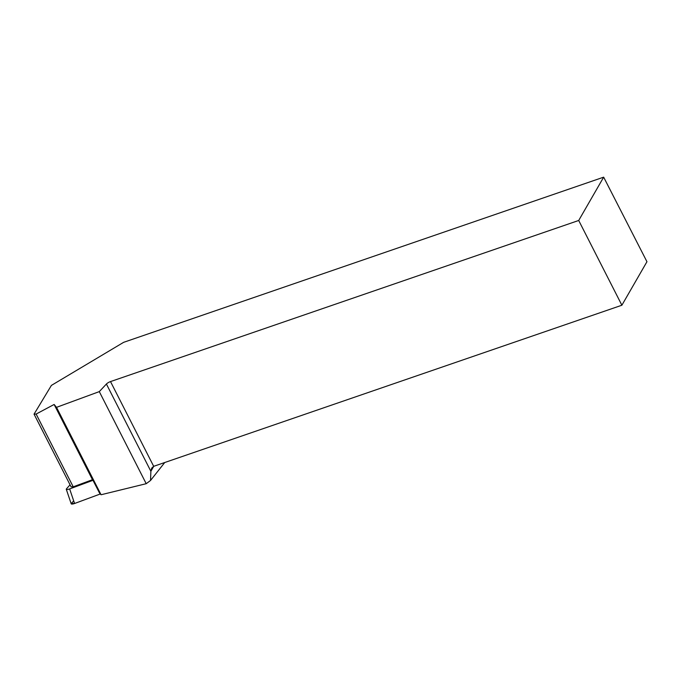 <?xml version="1.0" encoding="UTF-8"?>
<svg xmlns="http://www.w3.org/2000/svg" width="681" height="681" viewBox="0 0 681 681"><rect width="100%" height="100%" fill="white"/><g stroke="black" fill="none" stroke-linecap="round" stroke-linejoin="round"><path stroke-width="1.02" d="M70.049 484.804L66.423 488.898A2.979 0.758 -18.7 0 0 66.278 489.273A2.979 0.758 -18.7 0 0 69.641 488.924L92.991 480.301L99.494 492.984L101.06 494.755L146.211 483.697L150.535 480.463L164.742 462.518M73.684 500.85L71.36 503.463L74.578 503.489L100.362 493.963L74.578 503.489A2.979 0.758 161.3 0 1 71.216 503.838L66.278 489.273M146.211 483.697L99.298 391.618L56.514 407.34L54.131 404.463L36.136 414.057L34.05 414.15L71.071 486.804L73.216 486.821L92.471 479.705L92.991 480.301M34.05 414.15L51.398 385.403L123.636 342.33L603.664 177.162L578.705 220.474L621.881 305.224L153.685 466.323L151.744 468.077L150.876 471.295L150.535 480.463M36.136 414.057L73.216 486.821M54.131 404.463L92.471 479.705M56.514 407.34L101.06 494.755M99.298 391.618L106.406 384.024A4.009 1.209 153 0 1 110.509 381.581L578.705 220.474M603.664 177.162L646.95 261.717L621.881 305.224M69.641 488.924L74.578 503.489M153.753 466.298L150.876 471.295L106.406 384.024M110.509 381.581L153.685 466.323"/></g></svg>
